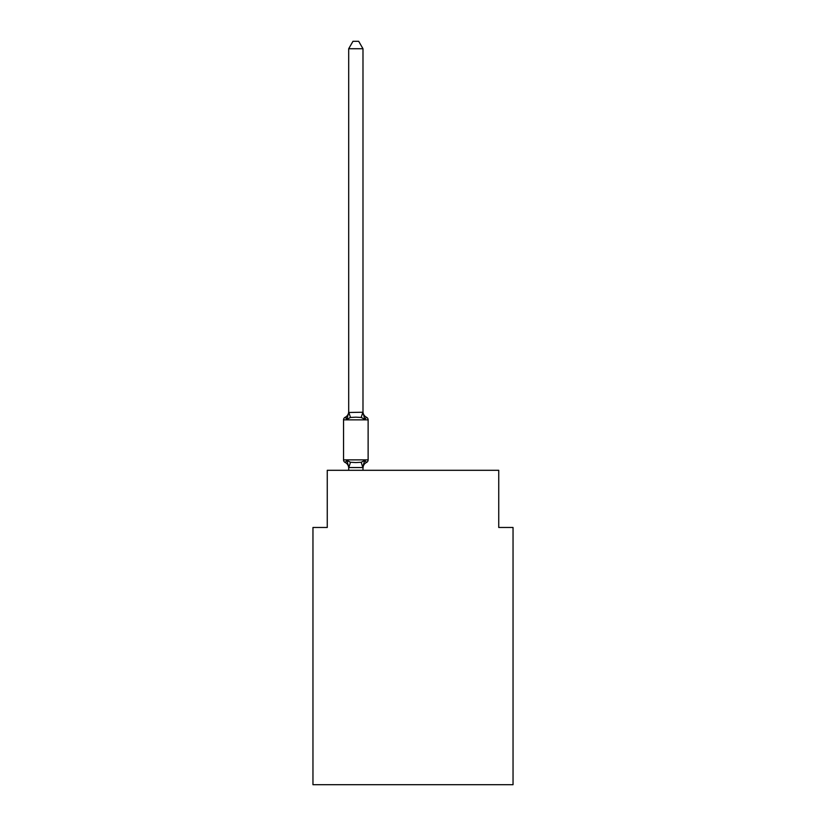<?xml version="1.0" encoding="UTF-8"?>
<svg xmlns="http://www.w3.org/2000/svg" width="826" height="826" viewBox="0 0 826 826"><rect width="100%" height="100%" fill="white"/><g stroke="black" fill="none" stroke-linecap="round" stroke-linejoin="round"><path stroke-width="1.24" d="M513.039 784.7L513.039 527.473L498.739 527.473L498.739 470.304L327.261 470.304L327.261 527.473L312.961 527.473L312.961 784.7L513.039 784.7M346.91 460.433L345.154 462.446A2.86 2.86 0 0 1 343.544 459.875L368.128 459.875A2.86 2.86 0 0 1 366.517 462.446L364.772 460.433L366.517 462.446A2.86 2.86 0 0 0 368.128 459.875A2.86 2.86 0 0 1 366.517 462.446L364.772 460.433L366.517 462.446A6.288 6.288 0 0 0 362.986 468.094L363.657 463.892L362.872 467.547L348.809 467.547L346.91 460.433L345.154 462.446A2.86 2.86 0 0 1 343.544 459.875A2.86 2.86 0 0 0 345.154 462.446L346.91 460.433L345.154 462.446A2.86 2.86 0 0 1 343.544 459.875A2.86 2.86 0 0 0 345.154 462.446L346.91 460.433L345.154 462.446A2.86 2.86 0 0 1 343.544 459.875A2.86 2.86 0 0 0 345.154 462.446L346.91 460.433L345.154 462.446A2.86 2.86 0 0 1 343.544 459.875A2.86 2.86 0 0 0 345.154 462.446L346.91 460.433L345.154 462.446A2.86 2.86 0 0 1 343.544 459.875A2.86 2.86 0 0 0 345.154 462.446L346.91 460.433L345.154 462.446A2.86 2.86 0 0 1 343.544 459.875A2.86 2.86 0 0 0 345.154 462.446L346.91 460.433L345.154 462.446A2.86 2.86 0 0 1 343.544 459.875A2.86 2.86 0 0 0 345.154 462.446L346.91 460.433L345.154 462.446A2.86 2.86 0 0 1 343.544 459.875A2.86 2.86 0 0 0 345.154 462.446L346.91 460.433L345.154 462.446A2.86 2.86 0 0 1 343.544 459.875A2.86 2.86 0 0 0 345.154 462.446L346.91 460.433L345.154 462.446A2.86 2.86 0 0 1 343.544 459.875A2.86 2.86 0 0 0 345.154 462.446L346.91 460.433L345.154 462.446L346.91 460.433L350.472 462.271L355.841 462.56L361.199 462.271L364.772 460.433L363.657 463.892M362.986 48.734L348.696 48.734L352.981 41.3L358.69 41.3L362.986 48.734L362.986 412.484L364.772 419.298L366.517 417.285A2.86 2.86 0 0 1 368.128 419.856A2.86 2.86 0 0 0 366.517 417.285L364.772 419.298L366.517 417.285L364.772 419.298L366.517 417.285L364.772 419.298L366.517 417.285L364.772 419.298L366.517 417.285L364.772 419.298L366.517 417.285L364.772 419.298L366.517 417.285L364.772 419.298L366.517 417.285L364.772 419.298L366.517 417.285L364.772 419.298L366.517 417.285L364.772 419.298L366.517 417.285L364.772 419.298L366.517 417.285L364.772 419.298L366.517 417.285L364.772 419.298L366.517 417.285L364.772 419.298L366.517 417.285L364.772 419.298L366.517 417.285L364.772 419.298L366.517 417.285L364.772 419.298L366.517 417.285L364.772 419.298L366.517 417.285L364.772 419.298L366.517 417.285L364.772 419.298L366.517 417.285L364.772 419.298L361.199 417.46L355.841 417.171L350.472 417.46L346.91 419.298L345.97 417.677M362.986 412.484L362.986 411.637L362.986 412.484M348.696 468.094L348.696 468.094A6.288 6.288 0 0 0 345.154 462.446M362.986 411.637A6.288 6.288 0 0 0 366.517 417.285A2.86 2.86 0 0 1 368.128 419.856L368.128 459.875A2.86 2.86 0 0 1 366.517 462.446A2.86 2.86 0 0 0 368.128 459.875A2.86 2.86 0 0 1 366.517 462.446A2.86 2.86 0 0 0 368.128 459.875A2.86 2.86 0 0 1 366.517 462.446A2.86 2.86 0 0 0 368.128 459.875A2.86 2.86 0 0 1 366.517 462.446A2.86 2.86 0 0 0 368.128 459.875A2.86 2.86 0 0 1 366.517 462.446A2.86 2.86 0 0 0 368.128 459.875A2.86 2.86 0 0 1 366.517 462.446A2.86 2.86 0 0 0 368.128 459.875A2.86 2.86 0 0 1 366.517 462.446A2.86 2.86 0 0 0 368.128 459.875A2.86 2.86 0 0 1 366.517 462.446A2.86 2.86 0 0 0 368.128 459.875A2.86 2.86 0 0 1 366.517 462.446A2.86 2.86 0 0 0 368.128 459.875M368.128 419.856A2.86 2.86 0 0 0 366.517 417.285A2.86 2.86 0 0 1 368.128 419.856A2.86 2.86 0 0 0 366.517 417.285A2.86 2.86 0 0 1 368.128 419.856A2.86 2.86 0 0 0 366.517 417.285A2.86 2.86 0 0 1 368.128 419.856A2.86 2.86 0 0 0 366.517 417.285A2.86 2.86 0 0 1 368.128 419.856A2.86 2.86 0 0 0 366.517 417.285A2.86 2.86 0 0 1 368.128 419.856A2.86 2.86 0 0 0 366.517 417.285A2.86 2.86 0 0 1 368.128 419.856A2.86 2.86 0 0 0 366.517 417.285A2.86 2.86 0 0 1 368.128 419.856A2.86 2.86 0 0 0 366.517 417.285A2.86 2.86 0 0 1 368.128 419.856A2.86 2.86 0 0 0 366.517 417.285A2.86 2.86 0 0 1 368.128 419.856L343.544 419.856A2.86 2.86 0 0 1 345.154 417.285L346.91 419.298L345.154 417.285A6.288 6.288 0 0 0 348.696 411.637L348.696 412.484L362.986 412.226M343.544 419.856L343.544 459.875M348.696 48.734L348.696 412.226M362.986 470.304L362.986 467.506M348.696 470.304L348.696 467.506M346.91 419.298L348.696 412.484M350.472 462.271L348.809 467.547M361.199 462.271L362.872 467.547M348.809 412.184L350.472 417.46M362.872 412.184L361.199 417.46"/></g></svg>
